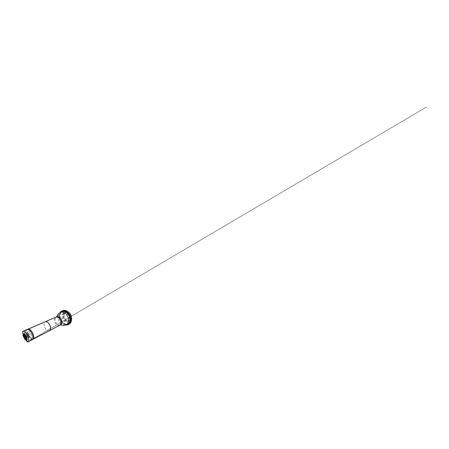 <?xml version="1.0" encoding="UTF-8"?>
<svg xmlns="http://www.w3.org/2000/svg" width="449" height="449" viewBox="0 0 449 449"><rect width="100%" height="100%" fill="white"/><g stroke="black" fill="none" stroke-linecap="round" stroke-linejoin="round"><path stroke-width="0.34" stroke-dasharray="2.25 1.68" d="M29.668 336.374L29.151 336.38C28.551 336.02 27.86 334.578 27.967 333.882L28.164 333.512C28.787 333.113 30.195 335.796 29.668 336.374C30.279 336.475 30.521 337.334 30.97 337.76L31.756 339.601L426.55 107.014L31.071 339.972C30.027 340.275 28.236 338.563 26.94 335.903C25.801 333.517 25.436 330.93 26.39 330.127L26.542 330.037C27.456 329.594 29.331 331.171 30.734 334.005C31.974 336.582 32.249 339.152 31.29 339.876L31.234 339.904M32.272 339.663C31.138 340.196 29.033 338.159 27.771 335.459C26.491 332.765 26.261 329.875 27.417 329.375M23.483 331.065L23.107 331.227C22.035 331.688 22.371 334.628 23.69 337.395C24.992 340.179 27.058 342.329 28.119 341.841L28.147 341.824M33.063 339.186C31.924 339.725 29.836 337.727 28.59 335.072C27.333 332.423 27.125 329.566 28.287 329.066L28.287 329.066M65.503 325.014C63.113 325.553 60.245 323.577 58.886 320.704C57.511 317.836 57.792 314.367 59.717 312.852M71.436 317.308C71.436 318.476 71.099 319.396 70.426 320.064C68.944 321.501 66.334 320.698 65.021 318.594C63.668 316.511 63.876 313.598 65.571 312.543L66.665 312.162C67.608 312.061 68.534 312.375 69.443 313.11M71.155 316.253C71.503 317.948 71.206 319.278 70.269 320.249L69.651 320.698C67.973 321.591 65.616 320.434 64.516 318.33C63.388 316.236 63.702 313.559 65.307 312.555L66.424 312.162C67.765 312.049 68.983 312.656 70.083 313.997M64.645 312.835L65.178 312.577C66.8 311.976 69.062 313.211 70.083 315.378C71.122 317.538 70.65 320.07 69.157 320.956L69.017 321.035C67.339 321.927 64.982 320.754 63.87 318.633C62.742 316.528 63.045 313.84 64.645 312.835M64.258 312.964L64.791 312.7C66.43 312.1 68.708 313.346 69.741 315.54C70.79 317.729 70.325 320.289 68.82 321.175L68.68 321.254C66.991 322.152 64.611 320.962 63.489 318.824C62.344 316.691 62.647 313.98 64.258 312.964M63.275 313.38L63.657 313.178C65.296 312.448 67.692 313.711 68.776 316.001C69.87 318.285 69.337 320.94 67.737 321.753C66.054 322.646 63.668 321.439 62.54 319.278C61.384 317.129 61.67 314.395 63.275 313.38M62.102 311.123C63.893 310.006 65.891 310.237 68.108 311.825C70.212 313.447 71.666 316.5 71.593 319.16L71.29 321.13L70.476 322.741L69.264 323.847C68.293 324.313 67.255 324.475 66.138 324.335L62.983 322.646L60.716 319.419L59.953 315.596L60.969 312.257L62.102 311.123M69.152 324.049C66.497 325.525 62.776 323.656 60.991 320.339C59.161 317.045 59.487 312.757 61.973 311.05L62.77 310.629M65.633 324.986C60.868 324.487 57.203 316.781 59.824 312.768M29.151 336.38L28.573 334.976L26.048 336.554L27.782 335.773L28.551 334.763L27.198 332.064L25.885 332.041L24.527 332.647L23.668 333.641L23.909 334.382M28.36 341.711C28.5 341.094 29.286 340.982 29.724 340.623L31.29 339.876L31.615 339.248L30.835 337.575L29.6 336.419L26.626 338.389L26.182 338.95L26.536 339.837L28.231 341.947M31.071 339.972L28.102 341.986L29.039 341.027C29.808 340.668 30.481 339.972 31.29 339.876L31.89 339.495M49.412 330.632C48.032 331.311 45.871 329.723 44.782 327.377C43.665 325.048 43.828 322.388 45.242 321.776M59.622 325.345C58.134 326.081 55.951 324.711 54.946 322.545C53.914 320.39 54.262 317.847 55.794 317.19M60.475 324.896C58.976 325.643 56.793 324.29 55.794 322.135C54.778 319.997 55.137 317.465 56.681 316.809M67.827 323.892L67.591 324.01C65.127 325.155 61.693 323.112 60.25 319.862C58.763 316.64 59.521 312.768 62.057 311.758C59.476 312.807 58.746 316.674 60.222 319.879C61.659 323.106 65.066 325.166 67.586 324.015M67.086 324.301C64.628 324.919 61.676 322.949 60.301 320.036C58.903 317.129 59.246 313.593 61.272 312.072M29.567 336.458L29.92 337.721L28.343 335.773L27.451 333.242L27.473 332.086L28.164 333.512M26.542 330.037L27.271 329.796M30.751 334.202L30.442 333.585L30.751 334.202M26.39 330.127L23.567 331.171M27.967 333.882L28.669 335.145L27.176 335.442L25.223 336.677M28.657 335.117L24.639 339.124L28.657 335.117M69.017 321.035L69.651 320.698M65.021 312.639L65.689 312.358M65.178 312.577L64.791 312.7M69.157 320.956L68.82 321.175M67.737 321.753L68.68 321.254M63.657 313.178L64.639 312.762"/><path stroke-width="0.67" d="M26.278 339.186L26.508 338.815C26.828 337.794 25.413 334.814 24.414 334.398L23.803 334.494C23.14 335.347 24.976 339.203 26.053 339.219L26.278 339.186C26.62 340.252 27.266 341.302 28.102 341.986L27.451 341.841L26.547 340.482L25.453 339.859L23.427 336.582L22.675 331.822L22.938 331.177L23.567 331.171M23.483 331.065L27.434 329.37C28.483 328.887 30.56 330.778 31.873 333.551C33.198 336.323 33.349 339.13 32.317 339.64L32.272 339.663M32.306 339.646L28.147 341.824C29.118 341.369 28.865 338.512 27.49 335.639C26.126 332.76 24.072 330.761 23.107 331.227M49.412 330.632L49.446 330.616C50.72 329.987 50.933 327.405 49.794 325.031C48.666 322.651 46.533 321.181 45.242 321.776L28.298 329.061C29.353 328.578 31.419 330.43 32.704 333.158C34.012 335.88 34.141 338.647 33.103 339.163L33.063 339.186M59.717 312.852L60.581 312.352C62.838 311.387 66.194 313.2 67.743 316.494C69.314 319.772 68.607 323.521 66.435 324.661L65.503 325.014M69.443 313.11C70.695 314.233 71.357 315.63 71.436 317.308M70.083 313.997L71.155 316.253M59.824 312.768L61.115 311.387L62.77 310.629C64.448 310.006 66.216 310.382 68.074 311.758C70.218 313.408 71.7 316.517 71.627 319.222C71.52 321.529 70.695 323.14 69.152 324.049L68.349 324.504C67.518 324.958 66.615 325.115 65.633 324.986M61.911 310.966C64.431 309.911 68.147 311.875 69.848 315.49C71.576 319.087 70.757 323.213 68.349 324.504M23.909 334.382L25.155 336.582C25.357 336.918 25.75 336.582 26.048 336.548L25.239 336.739L25.907 338.366L25.47 336.295L24.369 335.145L25.223 336.677M45.242 321.776L55.799 317.185C57.197 316.556 59.341 317.819 60.368 320.002C61.412 322.174 61.042 324.638 59.666 325.323L59.622 325.345M55.799 317.185L56.681 316.809C58.084 316.175 60.228 317.421 61.244 319.581C62.282 321.742 61.895 324.189 60.514 324.874L60.475 324.896M67.586 324.015L67.827 323.892C70.005 322.747 70.74 319.031 69.191 315.804C67.664 312.566 64.319 310.792 62.057 311.758L60.581 312.352M61.272 312.072C62.243 311.421 63.376 311.224 64.667 311.483C66.368 311.954 68.052 313.368 69.135 315.293C70.156 317.258 70.454 319.514 69.965 321.304C69.511 322.612 68.764 323.538 67.72 324.077L67.086 324.301M26.508 338.815L27.058 339.887L27.142 339.41L26.446 336.537L24.723 333.854L23.949 333.304L24.414 334.398M23.803 334.494L24.532 337.373L26.053 339.219M24.639 339.124C24.313 339.45 24.313 339.45 24.639 339.124M28.298 329.061L27.518 329.341M66.014 324.863C64.336 325.424 62.652 325.458 60.952 324.975L60.514 324.874L32.395 339.596M56.681 316.809L56.877 316.405C57.573 314.783 58.667 313.503 60.16 312.555M67.827 323.892L66.435 324.661"/></g></svg>
